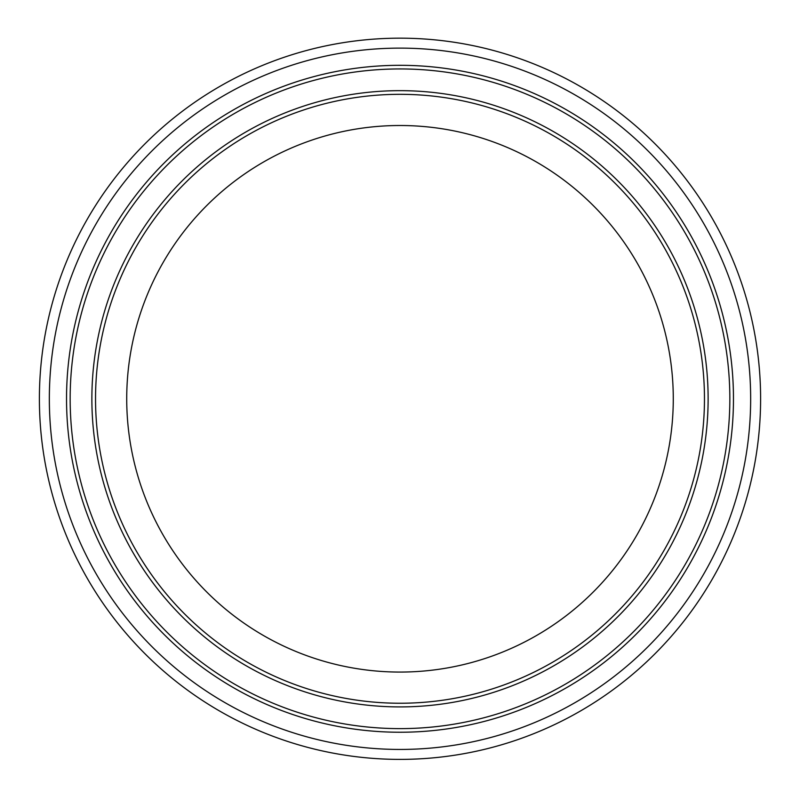 <?xml version="1.0" encoding="UTF-8"?>
<svg xmlns="http://www.w3.org/2000/svg" width="800" height="800" viewBox="0 0 800 800"><rect width="100%" height="100%" fill="white"/><g stroke="black" fill="none" stroke-linecap="round" stroke-linejoin="round"><path stroke-width="1.2" d="M400 672.07A273.29 273.29 0 0 0 636.67 262.14A273.29 273.29 0 0 0 163.33 262.14A273.29 273.29 0 0 0 400 672.07M400 759.39A360.61 360.61 0 0 0 712.3 218.48A360.61 360.61 0 0 0 87.7 218.48A360.61 360.61 0 0 0 400 759.39M400 749.44A350.66 350.66 0 0 0 703.68 223.45A350.66 350.66 0 0 0 96.32 223.45A350.66 350.66 0 0 0 400 749.44M400 706.91A308.12 308.12 0 0 0 666.84 244.72A308.12 308.12 0 0 0 133.16 244.72A308.12 308.12 0 0 0 400 706.91M400 728.62A329.84 329.84 0 0 0 685.65 233.86A329.84 329.84 0 0 0 114.35 233.86A329.84 329.84 0 0 0 400 728.62A329.84 329.84 0 0 0 685.65 233.86A329.84 329.84 0 0 0 114.35 233.86A329.84 329.84 0 0 0 400 728.62M400 703.24A304.46 304.46 0 0 0 663.67 246.55A304.46 304.46 0 0 0 136.33 246.55A304.46 304.46 0 0 0 400 703.24M400 732.24A333.46 333.46 0 0 0 688.79 232.05A333.46 333.46 0 0 0 111.21 232.05A333.46 333.46 0 0 0 400 732.24"/></g></svg>
